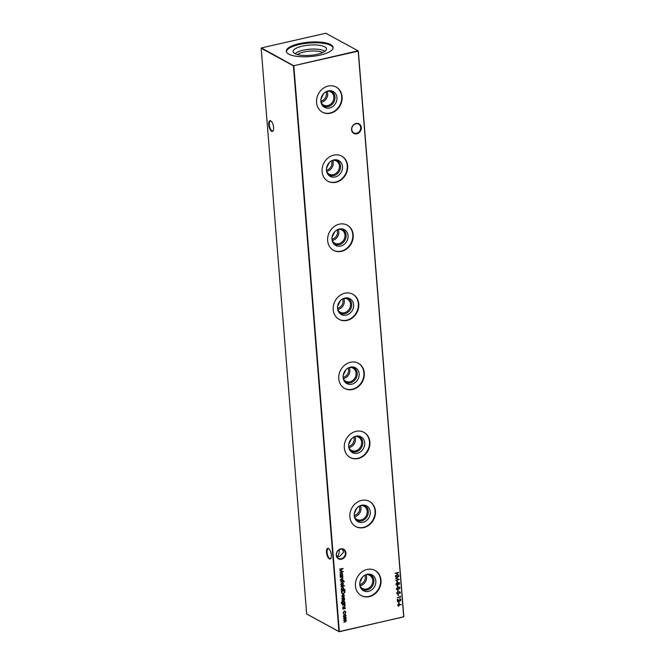 <?xml version="1.0" encoding="UTF-8"?>
<svg xmlns="http://www.w3.org/2000/svg" width="665" height="665" viewBox="0 0 665 665"><rect width="100%" height="100%" fill="white"/><g stroke="black" fill="none" stroke-linecap="round" stroke-linejoin="round"><path stroke-width="1" d="M356.847 133.798A5.445 4.688 -61.4 0 1 351.577 129.733A5.445 4.688 -61.4 0 1 356.016 123.466A5.445 4.688 -61.4 0 1 361.286 127.522A5.445 4.688 -61.4 0 1 356.847 133.798M355.85 123.773A5.012 4.314 118.6 0 0 351.885 127.971A5.012 4.314 118.6 0 0 353.838 132.925A5.012 4.314 118.6 0 0 356.615 133.274A5.012 4.314 118.6 0 0 360.588 129.077A5.012 4.314 118.6 0 0 358.626 124.122A5.012 4.314 118.6 0 0 355.85 123.773M341.511 559.232A5.445 4.688 -61.4 0 1 336.241 555.175A5.445 4.688 -61.4 0 1 340.68 548.899A5.445 4.688 -61.4 0 1 345.95 552.964A5.445 4.688 -61.4 0 1 341.511 559.232M340.513 549.207A5.012 4.314 118.6 0 0 336.54 553.413A5.012 4.314 118.6 0 0 338.502 558.359A5.012 4.314 118.6 0 0 341.278 558.716A5.012 4.314 118.6 0 0 345.251 554.51A5.012 4.314 118.6 0 0 343.29 549.564A5.012 4.314 118.6 0 0 340.513 549.207M271.262 121.279A5.012 2.028 -102.8 0 0 271.195 121.238A5.012 2.028 -102.8 0 0 270.464 121.105A5.012 2.028 -102.8 0 0 269.333 124.771A5.012 2.028 -102.8 0 0 271.96 130.739A5.012 2.028 -102.8 0 0 272.683 130.872A5.012 2.028 -102.8 0 0 273.332 130.373M271.603 131.246A5.445 2.203 77.2 0 1 268.751 124.754A5.445 2.203 77.2 0 1 270.771 120.914A5.445 2.203 77.2 0 1 271.054 121.097A5.445 2.203 77.2 0 1 273.332 125.585A5.445 2.203 77.2 0 1 273.224 130.623A5.445 2.203 77.2 0 1 271.603 131.246M328.992 548.899A5.012 2.028 -102.8 0 0 328.926 548.866A5.012 2.028 -102.8 0 0 328.194 548.733A5.012 2.028 -102.8 0 0 327.064 552.399A5.012 2.028 -102.8 0 0 329.69 558.367A5.012 2.028 -102.8 0 0 330.414 558.5A5.012 2.028 -102.8 0 0 331.062 558.001M329.333 558.866A5.445 2.203 77.2 0 1 326.482 552.382A5.445 2.203 77.2 0 1 328.502 548.534A5.445 2.203 77.2 0 1 328.784 548.725A5.445 2.203 77.2 0 1 331.07 553.214A5.445 2.203 77.2 0 1 330.954 558.243A5.445 2.203 77.2 0 1 329.333 558.866M330.339 550.977L331.178 553.77M336.847 556.572L337.413 556.605L337.03 556.913M342.159 549.165L343.73 552.058L339.64 556.397L337.413 556.605C338.726 554.959 339.341 552.632 339.258 549.623M336.931 97.597A9.002 7.747 -61.4 0 1 331.769 107.132A9.002 7.747 -61.4 0 1 322.45 105.469A9.002 7.747 -61.4 0 1 320.887 101.246A9.002 7.747 -61.4 0 1 330.472 90.714A9.002 7.747 -61.4 0 1 336.931 97.597M329.707 90.698A8.346 7.182 -61.4 0 1 334.969 96.974A8.346 7.182 -61.4 0 1 330.522 105.619A8.346 7.182 -61.4 0 1 322.018 104.829M326.989 91.271A7.498 6.459 -61.4 0 1 330.738 91.878A7.498 6.459 -61.4 0 1 333.838 96.94A7.498 6.459 -61.4 0 1 330.638 104.156A7.498 6.459 -61.4 0 1 323.564 105.053A7.498 6.459 -61.4 0 1 321.02 102.235M327.072 91.263A7.498 6.459 -61.4 0 1 327.662 93.582A7.498 6.459 -61.4 0 1 321.054 102.31M325.9 91.795A6.367 5.478 -61.4 0 1 326.357 93.657A6.367 5.478 -61.4 0 1 320.871 101.038M320.954 99.152L323.664 93.566M335.958 86.949A14.331 12.344 -61.4 0 1 341.685 96.516A14.331 12.344 -61.4 0 1 335.675 110.224A14.331 12.344 -61.4 0 1 322.267 112.119M342.093 96.733A14.331 12.344 -61.4 0 1 335.975 110.523A14.331 12.344 -61.4 0 1 322.467 112.227A14.331 12.344 -61.4 0 1 316.54 102.551A14.331 12.344 -61.4 0 1 322.65 88.761A14.331 12.344 -61.4 0 1 336.166 87.057A14.331 12.344 -61.4 0 1 342.093 96.733M342.492 166.657A9.002 7.747 -61.4 0 1 337.321 176.192A9.002 7.747 -61.4 0 1 328.003 174.521A9.002 7.747 -61.4 0 1 326.449 170.306A9.002 7.747 -61.4 0 1 336.033 159.775A9.002 7.747 -61.4 0 1 342.492 166.657M335.26 159.758A8.346 7.182 -61.4 0 1 340.522 166.034A8.346 7.182 -61.4 0 1 336.074 174.679A8.346 7.182 -61.4 0 1 327.571 173.889M332.542 160.332A7.498 6.459 -61.4 0 1 336.291 160.938A7.498 6.459 -61.4 0 1 339.391 166.001A7.498 6.459 -61.4 0 1 336.191 173.216A7.498 6.459 -61.4 0 1 329.125 174.114A7.498 6.459 -61.4 0 1 326.582 171.296M332.625 160.315A7.498 6.459 -61.4 0 1 333.215 162.642A7.498 6.459 -61.4 0 1 326.615 171.37M331.461 160.855A6.367 5.478 -61.4 0 1 331.91 162.709A6.367 5.478 -61.4 0 1 326.432 170.099M326.515 168.203L329.217 162.626M341.519 156.001A14.331 12.344 -61.4 0 1 347.246 165.568A14.331 12.344 -61.4 0 1 341.228 179.284A14.331 12.344 -61.4 0 1 327.82 181.179M347.645 165.793A14.331 12.344 -61.4 0 1 341.536 179.583A14.331 12.344 -61.4 0 1 328.02 181.287A14.331 12.344 -61.4 0 1 322.093 171.612A14.331 12.344 -61.4 0 1 328.211 157.821A14.331 12.344 -61.4 0 1 341.719 156.109A14.331 12.344 -61.4 0 1 347.645 165.793M348.044 235.709A9.002 7.747 -61.4 0 1 342.874 245.252A9.002 7.747 -61.4 0 1 333.564 243.581A9.002 7.747 -61.4 0 1 332.001 239.367A9.002 7.747 -61.4 0 1 341.586 228.835A9.002 7.747 -61.4 0 1 348.044 235.709M340.821 228.81A8.346 7.182 -61.4 0 1 346.074 235.094A8.346 7.182 -61.4 0 1 341.635 243.739A8.346 7.182 -61.4 0 1 333.123 242.949M338.103 229.392A7.498 6.459 -61.4 0 1 341.852 229.999A7.498 6.459 -61.4 0 1 344.952 235.061A7.498 6.459 -61.4 0 1 341.752 242.276A7.498 6.459 -61.4 0 1 334.678 243.174A7.498 6.459 -61.4 0 1 332.134 240.348M338.186 229.375A7.498 6.459 -61.4 0 1 338.776 231.703A7.498 6.459 -61.4 0 1 332.168 240.431M337.014 229.915A6.367 5.478 -61.4 0 1 337.471 231.769A6.367 5.478 -61.4 0 1 331.985 239.159M332.068 237.264L334.778 231.686M347.072 225.061A14.331 12.344 -61.4 0 1 352.799 234.629A14.331 12.344 -61.4 0 1 346.789 248.344A14.331 12.344 -61.4 0 1 333.373 250.24M353.206 234.853A14.331 12.344 -61.4 0 1 347.088 248.644A14.331 12.344 -61.4 0 1 333.581 250.348A14.331 12.344 -61.4 0 1 327.654 240.672A14.331 12.344 -61.4 0 1 333.764 226.881A14.331 12.344 -61.4 0 1 347.28 225.169A14.331 12.344 -61.4 0 1 353.206 234.853M353.605 304.769A9.002 7.747 -61.4 0 1 348.435 314.312A9.002 7.747 -61.4 0 1 339.117 312.641A9.002 7.747 -61.4 0 1 337.554 308.427A9.002 7.747 -61.4 0 1 347.147 297.887A9.002 7.747 -61.4 0 1 353.605 304.769M346.374 297.87A8.346 7.182 -61.4 0 1 351.635 304.154A8.346 7.182 -61.4 0 1 347.188 312.799A8.346 7.182 -61.4 0 1 338.685 312.01M343.655 298.452A7.498 6.459 -61.4 0 1 347.404 299.059A7.498 6.459 -61.4 0 1 350.505 304.121A7.498 6.459 -61.4 0 1 347.305 311.336A7.498 6.459 -61.4 0 1 340.239 312.226A7.498 6.459 -61.4 0 1 337.695 309.408M343.738 298.435A7.498 6.459 -61.4 0 1 344.329 300.763A7.498 6.459 -61.4 0 1 337.729 309.483M342.575 298.976A6.367 5.478 -61.4 0 1 343.024 300.829A6.367 5.478 -61.4 0 1 337.546 308.219M337.629 306.324L340.33 300.738M352.633 294.121A14.331 12.344 -61.4 0 1 358.352 303.689A14.331 12.344 -61.4 0 1 352.342 317.396A14.331 12.344 -61.4 0 1 338.934 319.3M358.759 303.913A14.331 12.344 -61.4 0 1 352.65 317.704A14.331 12.344 -61.4 0 1 339.133 319.408A14.331 12.344 -61.4 0 1 333.207 309.732A14.331 12.344 -61.4 0 1 339.325 295.933A14.331 12.344 -61.4 0 1 352.832 294.229A14.331 12.344 -61.4 0 1 358.759 303.913M359.158 373.83A9.002 7.747 -61.4 0 1 353.988 383.373A9.002 7.747 -61.4 0 1 344.67 381.702A9.002 7.747 -61.4 0 1 343.115 377.487A9.002 7.747 -61.4 0 1 352.699 366.947A9.002 7.747 -61.4 0 1 359.158 373.83M351.926 366.93A8.346 7.182 -61.4 0 1 357.188 373.215A8.346 7.182 -61.4 0 1 352.749 381.851A8.346 7.182 -61.4 0 1 344.237 381.062M349.208 367.512A7.498 6.459 -61.4 0 1 352.957 368.111A7.498 6.459 -61.4 0 1 356.058 373.181A7.498 6.459 -61.4 0 1 352.866 380.397A7.498 6.459 -61.4 0 1 345.792 381.286A7.498 6.459 -61.4 0 1 343.248 378.468M349.291 367.496A7.498 6.459 -61.4 0 1 349.89 369.815A7.498 6.459 -61.4 0 1 343.281 378.543M348.128 368.028A6.367 5.478 -61.4 0 1 348.576 369.89A6.367 5.478 -61.4 0 1 343.098 377.279M343.182 375.384L345.891 369.798M358.186 363.181A14.331 12.344 -61.4 0 1 363.913 372.749A14.331 12.344 -61.4 0 1 357.903 386.456A14.331 12.344 -61.4 0 1 344.487 388.352M364.312 372.965A14.331 12.344 -61.4 0 1 358.202 386.756A14.331 12.344 -61.4 0 1 344.686 388.468A14.331 12.344 -61.4 0 1 338.768 378.784A14.331 12.344 -61.4 0 1 344.877 364.994A14.331 12.344 -61.4 0 1 358.393 363.29A14.331 12.344 -61.4 0 1 364.312 372.965M364.719 442.89A9.002 7.747 -61.4 0 1 359.549 452.433A9.002 7.747 -61.4 0 1 350.231 450.762A9.002 7.747 -61.4 0 1 348.668 446.548A9.002 7.747 -61.4 0 1 358.26 436.007A9.002 7.747 -61.4 0 1 364.719 442.89M357.487 435.991A8.346 7.182 -61.4 0 1 362.749 442.275A8.346 7.182 -61.4 0 1 358.302 450.912A8.346 7.182 -61.4 0 1 349.798 450.122M354.769 436.564A7.498 6.459 -61.4 0 1 358.518 437.171A7.498 6.459 -61.4 0 1 361.619 442.233A7.498 6.459 -61.4 0 1 358.418 449.457A7.498 6.459 -61.4 0 1 351.353 450.346A7.498 6.459 -61.4 0 1 348.801 447.528M354.852 436.556A7.498 6.459 -61.4 0 1 355.443 438.875A7.498 6.459 -61.4 0 1 348.842 447.603M353.689 437.088A6.367 5.478 -61.4 0 1 354.137 438.95A6.367 5.478 -61.4 0 1 348.651 446.331M348.743 444.444L351.444 438.858M363.747 432.242A14.331 12.344 -61.4 0 1 369.466 441.809A14.331 12.344 -61.4 0 1 363.456 455.517A14.331 12.344 -61.4 0 1 350.048 457.412M369.873 442.026A14.331 12.344 -61.4 0 1 363.755 455.816A14.331 12.344 -61.4 0 1 350.247 457.528A14.331 12.344 -61.4 0 1 344.32 447.844A14.331 12.344 -61.4 0 1 350.438 434.054A14.331 12.344 -61.4 0 1 363.946 432.35A14.331 12.344 -61.4 0 1 369.873 442.026M370.272 511.95A9.002 7.747 -61.4 0 1 365.102 521.485A9.002 7.747 -61.4 0 1 355.783 519.822A9.002 7.747 -61.4 0 1 354.229 515.599A9.002 7.747 -61.4 0 1 363.813 505.068A9.002 7.747 -61.4 0 1 370.272 511.95M363.04 505.051A8.346 7.182 -61.4 0 1 368.302 511.327A8.346 7.182 -61.4 0 1 363.855 519.972A8.346 7.182 -61.4 0 1 355.351 519.182M360.322 505.624A7.498 6.459 -61.4 0 1 364.071 506.231A7.498 6.459 -61.4 0 1 367.171 511.294A7.498 6.459 -61.4 0 1 363.979 518.509A7.498 6.459 -61.4 0 1 356.906 519.407A7.498 6.459 -61.4 0 1 354.362 516.589M360.405 505.616A7.498 6.459 -61.4 0 1 360.995 507.935A7.498 6.459 -61.4 0 1 354.395 516.663M359.241 506.148A6.367 5.478 -61.4 0 1 359.69 508.01A6.367 5.478 -61.4 0 1 354.212 515.392M354.295 513.505L357.005 507.919M369.299 501.302A14.331 12.344 -61.4 0 1 375.027 510.87A14.331 12.344 -61.4 0 1 369.017 524.577A14.331 12.344 -61.4 0 1 355.6 526.472M375.426 511.086A14.331 12.344 -61.4 0 1 369.316 524.876A14.331 12.344 -61.4 0 1 355.8 526.589A14.331 12.344 -61.4 0 1 349.873 516.905A14.331 12.344 -61.4 0 1 355.991 503.114A14.331 12.344 -61.4 0 1 369.499 501.41A14.331 12.344 -61.4 0 1 375.426 511.086M375.825 581.011A9.002 7.747 -61.4 0 1 370.663 590.545A9.002 7.747 -61.4 0 1 361.344 588.874A9.002 7.747 -61.4 0 1 359.782 584.66A9.002 7.747 -61.4 0 1 369.366 574.128A9.002 7.747 -61.4 0 1 375.825 581.011M368.601 574.111A8.346 7.182 -61.4 0 1 373.863 580.387A8.346 7.182 -61.4 0 1 369.416 589.032A8.346 7.182 -61.4 0 1 360.912 588.242M365.883 574.685A7.498 6.459 -61.4 0 1 369.632 575.292A7.498 6.459 -61.4 0 1 372.733 580.354A7.498 6.459 -61.4 0 1 369.532 587.569A7.498 6.459 -61.4 0 1 362.458 588.467A7.498 6.459 -61.4 0 1 359.915 585.649M365.966 574.668A7.498 6.459 -61.4 0 1 366.556 576.996A7.498 6.459 -61.4 0 1 359.948 585.724M364.794 575.208A6.367 5.478 -61.4 0 1 365.251 577.062A6.367 5.478 -61.4 0 1 359.765 584.452M359.848 582.557L362.558 576.979M374.852 570.354A14.331 12.344 -61.4 0 1 380.579 579.922A14.331 12.344 -61.4 0 1 374.57 593.637A14.331 12.344 -61.4 0 1 361.162 595.532M380.987 580.146A14.331 12.344 -61.4 0 1 374.869 593.936A14.331 12.344 -61.4 0 1 361.361 595.64A14.331 12.344 -61.4 0 1 355.434 585.965A14.331 12.344 -61.4 0 1 361.544 572.174A14.331 12.344 -61.4 0 1 375.06 570.462A14.331 12.344 -61.4 0 1 380.987 580.146M297.38 54.572A14.156 4.347 175.4 0 1 309.857 51.122A14.156 4.347 175.4 0 1 322.733 52.527M295.119 53.74A15.661 4.813 175.4 0 1 308.71 49.31A15.661 4.813 175.4 0 1 324.055 50.839A15.661 4.813 175.4 0 1 324.836 51.355M294.869 53.616A16.741 5.145 175.4 0 1 293.199 51.995A16.741 5.145 175.4 0 1 305.044 45.611A16.741 5.145 175.4 0 1 324.711 46.816A16.741 5.145 175.4 0 1 326.449 49.318A16.741 5.145 175.4 0 1 313.124 55.029A16.741 5.145 175.4 0 1 294.869 53.616M286.366 51.67A23.508 7.224 175.4 0 1 304.794 43.499A23.508 7.224 175.4 0 1 330.738 45.444A23.508 7.224 175.4 0 1 333.14 47.905M288.768 54.131A23.508 7.224 175.4 0 1 286.291 51.247A23.508 7.224 175.4 0 1 304.046 42.743A23.508 7.224 175.4 0 1 330.671 44.588A23.508 7.224 175.4 0 1 333.148 47.473A23.508 7.224 175.4 0 1 315.393 55.976A23.508 7.224 175.4 0 1 288.768 54.131M344.836 611.443L344.179 611.326L343.256 612.731L343.763 614.019L343.065 612.872L344.254 611.069L345.085 611.177L345.734 612.29L345.226 613.679L345.409 612.34L344.312 611.401L343.381 612.806L343.68 613.978M344.778 611.401L344.179 611.326M344.528 607.444L345.393 608.051L345.077 608.832L344.703 607.843L343.531 609.231L342.724 608.6L343.007 607.744L343.489 608.899L344.661 607.511L345.393 608.051L344.661 607.511M345.077 608.126L344.47 607.993M344.345 607.918L343.531 609.231L342.724 608.6M342.999 607.752L343.489 608.899M344.827 603.221L342.143 604.078L341.311 602.956L342.01 601.376L341.619 602.856L342.874 603.67L342.292 602.689L343.473 600.994L344.911 602.108L344.503 603.296L344.977 603.529L341.852 603.978M341.985 603.654L342.741 603.704M343.473 600.994L344.295 601.094M342.525 596.904L341.727 596.197L342.941 594.527L343.822 594.643L344.387 595.599L343.971 596.821L343.098 597.32L342.907 594.876L342.043 596.089L342.309 597.203M342.359 587.137L343.797 588.267L343.348 589.498L344.902 589.481L341.303 590.304L341.719 589.872L341.137 588.866L342.359 587.137L343.157 587.228M342.749 582.74L343.439 583.787L342.217 585.508L341.386 585.408L340.779 584.394L341.985 582.681L342.924 582.848L341.985 582.681M340.497 580.279L343.065 579.697L340.497 580.279M396.988 580.877L397.096 582.316L396.988 580.877M397.354 585.483L397.471 586.921L397.354 585.483M397.728 590.088L397.845 591.526L397.728 590.088M398.069 594.402L398.185 595.84L398.069 594.402M399.715 598.857L400.987 599.813L400.031 601.185L397.695 599.988L397.479 601.817L397.271 599.273L399.981 600.852L400.621 599.88L399.715 598.857L400.463 598.949M400.621 599.88L399.74 599.198M399.59 598.791L400.854 599.747L400.031 601.185L398.709 600.711M397.271 599.298L399.981 600.852M401.253 604.718L399.59 604.344L398.825 606.148L397.662 605.225L398.634 603.845L401.386 604.784L399.715 604.418L398.825 606.148L398.16 606.073M341.236 573.23L342.675 574.361L342.251 575.582L342.749 575.815L340.181 576.397L340.596 575.965L340.015 574.959L341.236 573.23L342.043 573.321M395.176 573.18L398.684 572.382L397.271 573.047L397.429 574.967L398.9 574.976L395.384 575.774L397.063 575.05L396.914 573.13L395.176 573.18M293.814 65.81L339.333 631.542L403.713 616.879L358.194 51.155L293.423 65.802L261.162 48.246L306.673 613.978L338.942 631.534L293.423 65.802L358.044 50.806L325.775 33.25L261.395 47.913L293.814 65.81M345.991 617.66L345.584 619.838L346.415 620.769L345.268 621.975L343.847 621.958L346.091 620.786L343.697 620.088L345.941 618.915L343.547 618.217L346.116 617.635L345.908 619.996M346.091 620.786L345.659 620.162M345.941 618.915L345.501 618.284M340.239 577.162L342.808 576.58L342.375 577.02L342.965 577.943L341.744 579.265L340.438 579.564L342.65 577.96L341.893 577.187L340.239 577.162M342.65 577.96L341.76 577.112L340.264 577.403M339.591 569.107L343.123 568.467L340.364 570.72L343.381 571.651L339.898 572.947L342.375 571.676L339.732 570.828L342.159 568.891L339.591 569.107M398.676 601.883L398.792 603.321L398.676 601.883M400.239 596.247L400.679 597.079L397.163 597.885L400.288 596.829L400.239 596.247M400.022 592.415L399.407 591.9L399.898 592.34L399.407 591.9L397.728 594.036L396.689 593.188L397.371 591.875L397.055 593.105L397.703 593.704L399.49 591.634L400.388 592.374L399.873 593.504L399.532 591.966L397.728 594.036L397.163 593.97M397.321 591.917L396.922 593.039L397.703 593.704M399.49 591.634L400.388 592.374L399.74 593.429M396.332 588.741L398.077 587.07L399.54 587.112L400.031 587.902L398.285 589.614L396.839 589.556L396.332 588.741M398.668 582.449L399.665 583.338L398.834 584.61L398.061 584.244L397.18 585.175L395.966 584.153L396.947 582.64L397.969 583.163L399.191 582.523M398.543 582.374L399.532 583.263L398.834 584.61L397.928 584.169L397.18 585.175L396.431 585.059M395.467 576.879L399 576.231L396.24 578.484L399.258 579.414L395.775 580.711L398.252 579.439L395.609 578.592L398.036 576.655L395.467 576.879M343.448 580.877L344.262 581.767L343.556 581.301L342.924 582.025L342.882 581.451L340.63 581.958L343.14 580.653L344.295 581.343L343.581 580.944M343.988 581.484L343.198 581.376M340.987 586.422L344.595 585.599L340.987 586.422M341.461 592.332L341.369 591.168L344.886 590.37L344.911 592.34L343.331 593.845L342.159 593.729L341.461 592.332M343.738 597.66L344.603 598.267L344.295 599.049L343.913 598.059L342.741 599.448L341.935 598.816L342.226 597.96L342.708 599.115L343.872 597.727L344.603 598.267L343.872 597.727M344.287 598.342L343.689 598.209M343.556 598.134L342.741 599.448L341.935 598.816M342.217 597.968L342.708 599.115M342.101 600.237L344.67 599.647L342.101 600.237M342.475 604.884L345.044 604.302L344.603 604.743L345.193 605.665L343.98 606.987L342.666 607.286L344.877 605.682L344.121 604.901L342.475 604.884M344.877 605.682L343.988 604.834L342.492 605.125M345.301 614.485L345.991 615.541L345.65 616.671L343.938 617.153L343.331 616.139L344.537 614.427L345.368 614.518M358.327 51.022L403.838 616.754L339.225 631.75L306.673 613.978M398.584 572.648L397.271 573.047M397.146 572.972L397.429 574.967M398.767 574.901L395.376 575.674M395.193 573.421L396.914 573.13M345.584 619.838L346.415 620.769M346.282 620.703L345.135 621.908L343.863 622.199M345.958 620.719L343.714 620.329M345.808 618.841L343.564 618.458M342.242 576.954L342.965 577.943M342.832 577.877L341.619 579.19L340.43 579.464M342.517 577.885L341.76 577.112L342.517 577.885M342.616 575.74L340.172 576.297M341.976 573.288L342.675 574.361M342.55 574.294L342.251 575.582M341.827 573.612L341.137 573.496L340.206 574.826L341.303 575.699M340.206 574.826L341.436 575.774L340.746 575.666M341.436 575.774L342.367 574.435L341.261 573.562L340.33 574.893M341.137 573.496L341.76 573.579M342.949 568.484L340.364 570.72M339.89 572.831L343.381 571.651M339.732 570.869L342.375 571.676M339.591 569.032L342.159 568.891M398.701 606.073L398.094 606.031M399.416 604.809L398.518 604.111L399.283 604.734L398.518 604.111L397.894 605.083L398.784 605.815L399.416 604.809L398.651 604.186L398.019 605.158L398.784 605.815M398.917 601.825L399.15 603.238M400.496 599.805L399.615 599.123L400.496 599.805M399.906 601.11L398.584 600.645M397.836 601.734L397.695 599.988M398.709 600.32L399.848 600.786L398.709 600.32M400.488 596.339L400.679 597.079M400.546 597.012L397.155 597.785M398.31 594.344L398.551 595.757M396.922 593.039L397.579 593.629L396.922 593.039M399.366 591.567L400.255 592.299M397.595 593.97L397.105 593.928M397.961 590.03L398.202 591.443M399.474 587.079L400.031 587.902M399.898 587.835L398.285 589.614M398.152 589.547L396.772 589.523M399.54 587.927L397.978 587.336L396.564 588.6L398.26 589.281L399.665 587.993L399.233 587.386M399.665 587.993L398.111 587.411L396.697 588.675L397.362 589.34M397.595 585.424L397.828 586.838M398.701 584.535L397.928 584.169M397.047 585.109L396.298 584.992M397.687 583.687L396.83 582.914L396.19 584.003L397.146 584.843L397.811 583.762L396.963 582.981L396.323 584.078L397.146 584.843M397.263 582.964L396.83 582.914L397.263 582.964M399.299 583.405L398.559 582.715L399.166 583.33L398.559 582.715L398.044 583.596L398.817 584.269L399.299 583.405L398.692 582.781L398.177 583.671L398.817 584.269M397.221 580.819L397.462 582.232M398.825 576.247L396.24 578.484M395.766 580.595L399.258 579.414M395.609 578.633L398.252 579.439M395.467 576.796L398.036 576.655M342.957 579.963L340.513 580.52M344.162 581.277L344.262 581.767M343.855 581.418L343.423 581.227L343.855 581.418M343.065 581.31L343.24 581.95M340.621 581.867L342.882 581.451M342.799 582.773L343.439 583.787M343.306 583.72L343.098 584.926M342.965 584.851L342.217 585.508M342.084 585.433L341.32 585.366M342.575 583.055L341.885 582.939L340.962 584.252L342.051 585.1M340.962 584.252L342.184 585.175L341.486 585.05M342.184 585.175L343.123 583.862L342.01 583.014L341.095 584.319M341.885 582.939L342.508 583.022M344.487 585.865L341.004 586.655M344.778 589.414L341.295 590.204M343.09 587.195L343.797 588.267M343.664 588.201L343.348 589.498M342.941 587.519L342.251 587.403L341.32 588.733L342.417 589.606M341.32 588.733L342.55 589.68L341.86 589.572M342.55 589.68L343.481 588.342L342.384 587.469L341.453 588.808M342.251 587.403L342.882 587.486M344.761 590.395L344.911 592.34M344.786 592.266L343.331 593.845M343.198 593.779L342.093 593.687M344.553 590.786L341.627 591.351L341.835 592.831L343.306 593.513L344.561 592.224L344.553 590.786L341.752 591.426L341.835 592.831L343.173 593.438M342.907 594.876L342.043 596.089M341.91 596.015L342.533 596.896M343.689 594.568L344.387 595.599M344.254 595.532L343.971 596.821M343.838 596.746L342.974 597.245M343.772 595.042L343.09 594.768L343.647 594.967L343.09 594.768L343.265 596.837L344.071 595.69L343.223 594.834L343.389 596.912M344.47 598.192L344.162 598.982M342.616 599.381L341.81 598.749M342.126 598.658L342.575 599.049L342.126 598.658M344.561 599.913L342.118 600.47M344.229 601.06L344.778 602.033L344.503 603.296M341.901 601.642L341.619 602.856M341.494 602.781L342.616 603.629M344.054 601.376L343.356 601.26L342.483 602.565L343.556 603.413M342.483 602.565L343.68 603.488L342.99 603.388M343.68 603.488L344.595 602.207L343.489 601.335L342.616 602.631M343.356 601.26L343.996 601.343M344.478 604.668L345.193 605.665M345.069 605.599L343.847 606.912L342.658 607.187M344.744 605.607L343.988 604.834L344.744 605.607M345.26 607.976L344.952 608.766M343.398 609.165L342.591 608.533M342.907 608.442L343.364 608.832L342.907 608.442M345.019 611.143L345.734 612.29M345.601 612.224L345.102 613.612M345.351 614.518L345.991 615.541M345.858 615.466L345.65 616.671M345.517 616.605L344.769 617.253M344.636 617.187L343.88 617.112M345.127 614.801L344.437 614.693L343.514 615.998L344.611 616.846M343.514 615.998L344.736 616.921L344.038 616.796M344.736 616.921L345.675 615.607L344.561 614.759L343.647 616.073M344.437 614.693L345.069 614.768"/></g></svg>
